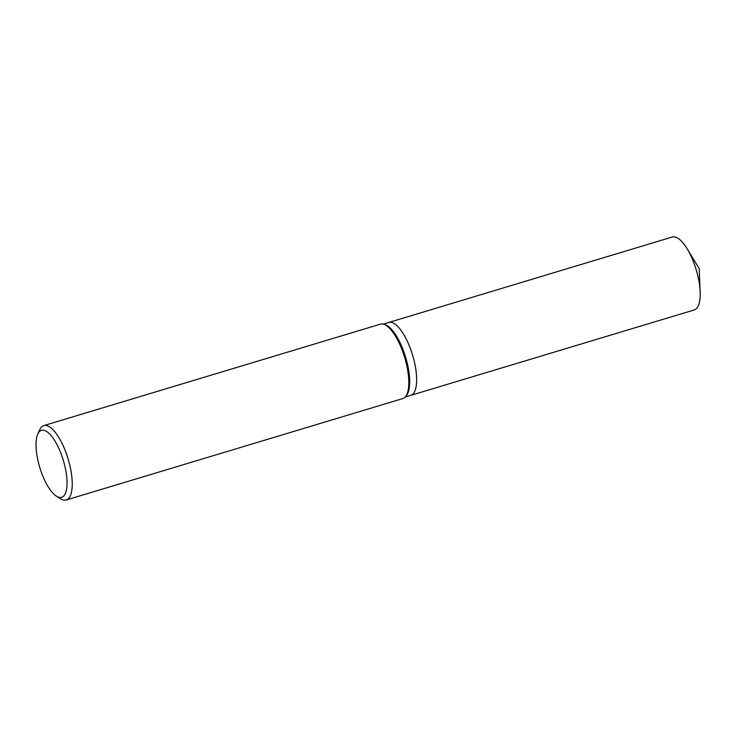 <?xml version="1.0" encoding="UTF-8"?>
<svg xmlns="http://www.w3.org/2000/svg" width="737" height="737" viewBox="0 0 737 737"><rect width="100%" height="100%" fill="white"/><g stroke="black" fill="none" stroke-linecap="round" stroke-linejoin="round"><path stroke-width="1.11" d="M37.744 434.157L39.697 429.809A38.849 13.671 73.2 0 1 43.796 425.599L380.366 324.169A38.849 13.671 73.2 0 1 383.48 324.197L384.843 324.584A38.075 13.395 73.2 0 1 408.768 370.895A38.075 13.395 73.2 0 1 406.299 395.76L405.368 396.828A38.849 13.671 73.2 0 1 402.789 398.57L66.219 499.999A38.849 13.671 73.2 0 1 60.48 498.756L56.445 496.204A34.971 12.299 73.2 0 1 36.85 454.766A34.971 12.299 73.2 0 1 37.744 434.157A34.971 12.299 73.2 0 1 52.668 437.594A34.971 12.299 73.2 0 1 66.201 472.933A34.971 12.299 73.2 0 1 56.445 496.204M383.194 324.133L388.758 322.456A38.075 13.395 73.2 0 1 415.732 368.795A38.075 13.395 73.2 0 1 410.739 395.364L405.175 397.04M383.48 324.197A38.849 13.671 73.2 0 1 407.883 371.457A38.849 13.671 73.2 0 1 405.368 396.828M43.796 425.599A38.849 13.671 73.2 0 1 71.314 472.887A38.849 13.671 73.2 0 1 66.219 499.999M388.841 322.428L672.319 237.001A38.075 13.395 73.2 0 1 687.142 248.765A38.075 13.395 73.2 0 1 699.293 283.349A38.075 13.395 73.2 0 1 700.15 291.916A38.075 13.395 73.2 0 1 694.291 309.918L410.813 395.345M415.732 368.795A38.075 13.395 73.2 0 1 410.739 395.364M700.15 291.916L699.22 268.664L687.142 248.765"/></g></svg>
